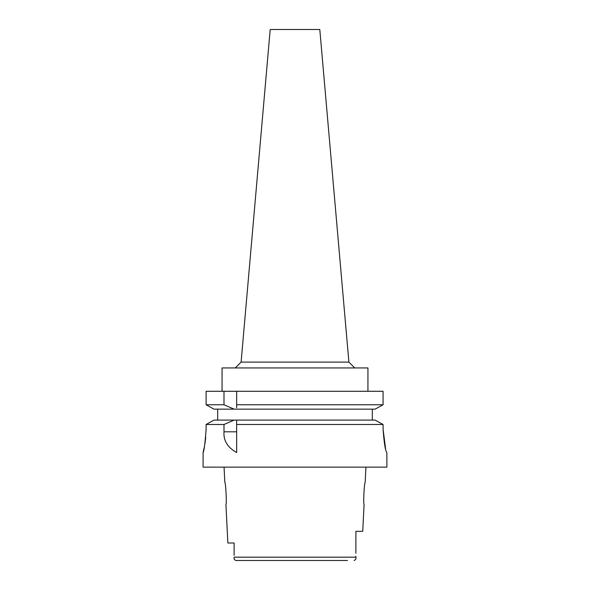 <?xml version="1.0" encoding="UTF-8"?>
<svg xmlns="http://www.w3.org/2000/svg" width="590" height="590" viewBox="0 0 590 590"><rect width="100%" height="100%" fill="white"/><g stroke="black" fill="none" stroke-linecap="round" stroke-linejoin="round"><path stroke-width="0.89" d="M234.112 542.992L227.851 542.992L234.112 542.992L234.112 555.301M354.133 560.5C355.682 559.836 356.264 558.723 355.888 557.174L355.888 556.259L355.888 557.174L234.112 557.174C233.736 558.723 234.319 559.836 235.867 560.5L347.488 560.5M227.851 542.992L225.918 504.339C226.899 504.974 225.727 481.838 224.827 482.458L224.06 467.14M225.483 486.072L225.609 486.927M226.324 497.156L226.317 497.967M355.888 539.29L355.888 531.325L362.732 531.325L364.082 504.339C363.093 505.011 364.288 481.742 365.173 482.458L365.94 467.14M355.888 536.782L355.888 553.221M204.339 447.021L203.093 452.552L203.093 467.14L386.907 467.14L386.856 452.552C385.388 451.048 384.127 443.267 383.072 429.21L383.072 424.476L380.565 423.089M206.109 429.21C205.091 443.356 204.088 451.136 203.093 452.552C204.088 451.129 205.091 443.348 206.109 429.21L206.109 424.476L224.001 424.476L223.994 431.799C223.367 440.538 227.585 447.456 236.649 452.552L236.649 424.476L383.072 424.476L383.072 429.21L385.595 448.901M204.973 443.459L205.733 437.419M377.578 421.444L375.115 420.095L236.649 420.095L236.649 424.476L236.649 422.219M224.001 424.476L234.142 420.095L236.649 420.095L236.649 421.525M234.142 420.095L213.986 420.095L206.109 424.476M211.522 421.459L208.646 423.06M217.681 420.095L217.681 409.15L213.986 409.15L206.109 404.77L206.109 391.281L223.994 391.281L224.001 404.77L234.142 409.15L217.681 409.15M236.649 407.742L236.649 404.77L383.072 404.77L383.072 391.281L223.994 391.281M236.649 404.77L236.649 391.281M236.649 406.281L236.649 407.048M383.072 391.281L383.072 404.77L375.115 409.15L383.072 404.77M372.32 409.15L372.32 420.095M375.115 420.095L383.072 424.476M375.115 409.15L213.986 409.15L206.109 404.77L224.001 404.77M367.939 391.281L367.939 367.939L222.061 367.939L222.061 391.281M348.897 362.105L319.802 29.5L270.198 29.5L241.104 362.105L348.897 362.105L354.73 367.939M223.994 431.799L236.649 431.799M241.104 362.105L235.27 367.939"/></g></svg>
